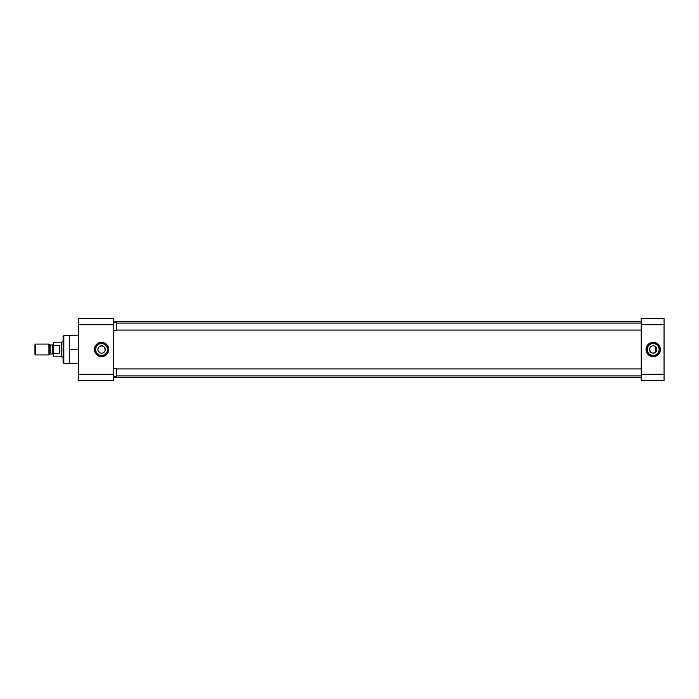 <?xml version="1.0" encoding="UTF-8"?>
<svg xmlns="http://www.w3.org/2000/svg" width="699" height="699" viewBox="0 0 699 699"><rect width="100%" height="100%" fill="white"/><g stroke="black" fill="none" stroke-linecap="round" stroke-linejoin="round"><path stroke-width="1.05" d="M101.6 342.344A7.156 7.156 0 0 0 94.444 349.5A7.156 7.156 0 0 0 101.6 356.656A7.156 7.156 0 0 0 108.756 349.5A7.156 7.156 0 0 0 101.6 342.344M101.6 343.279A6.221 6.221 0 0 0 95.379 349.5A6.221 6.221 0 0 0 101.6 355.721A6.221 6.221 0 0 0 107.821 349.5A6.221 6.221 0 0 0 101.6 343.279M69.288 335.616L63.836 335.616L63.836 363.384L69.288 363.384M101.6 343.585A5.915 5.915 0 0 0 95.684 349.5A5.915 5.915 0 0 0 101.6 355.415A5.915 5.915 0 0 0 107.515 349.5A5.915 5.915 0 0 0 101.6 343.585M63.836 335.616L63.093 336.359L63.093 362.641L63.836 363.384M98.996 346.896L101.6 345.822A3.678 3.678 0 0 0 97.921 349.5A3.678 3.678 0 0 0 101.6 353.178L100.874 353.109M100.184 352.899L98.201 350.924M97.991 350.234L97.921 349.5M97.991 348.775L98.55 347.447M78.34 324.703L113.553 324.703L113.553 318.508L78.34 318.508L78.34 380.492L113.553 380.492L113.553 374.297L78.34 374.297M78.34 363.445L69.288 363.445L69.288 349.5L78.34 349.5M69.288 349.5L69.288 335.555L78.34 335.555M113.553 324.703L113.553 374.297M102.334 353.109L101.6 353.178A3.678 3.678 0 0 0 105.287 349.5A3.678 3.678 0 0 0 101.6 345.822L104.203 346.896M104.658 347.447L105.208 350.225M104.999 350.924L104.203 352.104M103.653 352.558L103.024 352.899M113.553 377.399L641.236 377.399M113.553 321.601L641.236 321.601M653.189 356.656A7.156 7.156 0 0 0 660.345 349.5A7.156 7.156 0 0 0 653.189 342.344A7.156 7.156 0 0 0 646.033 349.5A7.156 7.156 0 0 0 653.189 356.656M653.189 355.721A6.221 6.221 0 0 0 659.41 349.5A6.221 6.221 0 0 0 653.189 343.279A6.221 6.221 0 0 0 646.968 349.5A6.221 6.221 0 0 0 653.189 355.721M653.189 355.415A5.915 5.915 0 0 0 659.105 349.5A5.915 5.915 0 0 0 653.189 343.585A5.915 5.915 0 0 0 647.274 349.5A5.915 5.915 0 0 0 653.189 355.415M655.793 352.104L653.189 353.178A3.678 3.678 0 0 0 656.868 349.5A3.678 3.678 0 0 0 653.189 345.822L653.914 345.891M654.614 346.101L656.588 348.076M656.798 348.766L656.868 349.5M656.798 350.225L656.247 351.553M664.05 374.297L641.236 374.297L641.236 380.492L664.05 380.492L664.05 318.508L641.236 318.508L641.236 324.703L664.05 324.703M641.236 374.297L641.236 324.703M652.464 345.891L653.189 345.822A3.678 3.678 0 0 0 649.511 349.5A3.678 3.678 0 0 0 653.189 353.178L651.765 352.899M651.136 352.558L650.586 352.104M650.131 351.553L649.581 348.775M649.79 348.076L650.586 346.896M651.136 346.442L651.774 346.101M641.236 330.085L116.532 330.085M641.236 323.095L116.532 323.095M113.553 322.711L116.532 322.711L116.532 330.461L113.553 330.461M641.236 375.905L116.532 375.905M641.236 368.915L116.532 368.915M113.553 368.539L116.532 368.539L116.532 376.289L113.553 376.289M53.543 354.795A0.769 0.769 0 0 0 52.775 354.026L52.775 344.974A0.769 0.769 0 0 0 53.543 344.205M49.612 354.253L49.612 344.747A0.769 0.769 0 0 0 50.162 344.974L50.162 354.026A0.769 0.769 0 0 0 49.612 354.253L48.939 354.926L35.684 354.926L35.684 344.074L48.939 344.074L48.939 354.926M63.093 341.785L63.093 357.215M62.761 341.785L61.285 342.187L61.285 356.813L62.761 357.215M61.285 342.187L53.543 342.187L53.543 345.621L59.747 345.621L59.747 353.379L53.543 353.379L53.543 356.813L61.285 356.813M52.775 344.974L50.162 344.974M52.775 354.026L50.162 354.026M49.612 344.747L48.939 344.074M35.684 344.074L34.95 344.817L34.95 354.183L35.684 354.926M53.543 345.621L53.543 353.379M59.747 353.379L59.747 345.621M655.435 352.418L655.435 346.582"/></g></svg>
